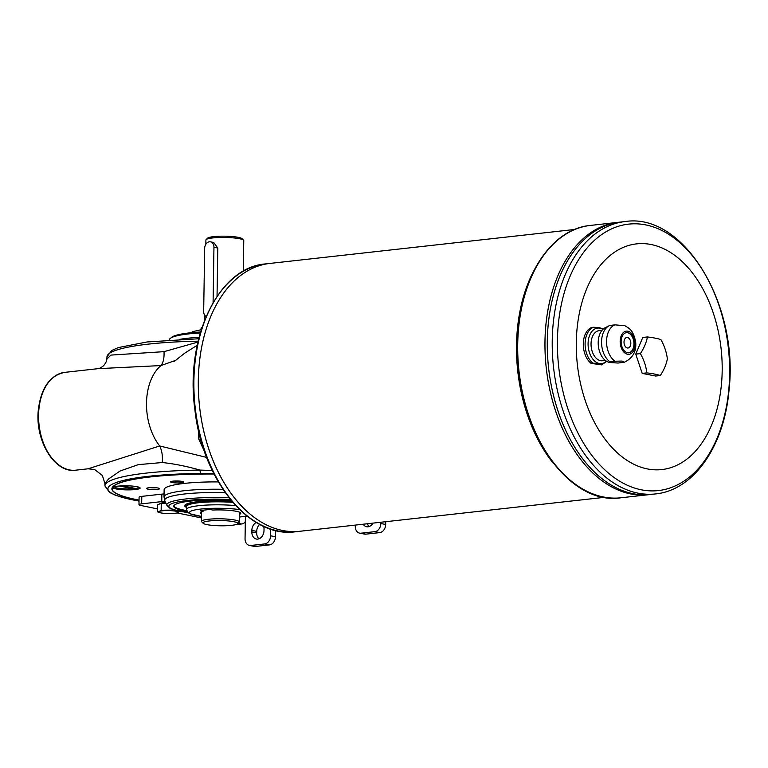<?xml version="1.0" encoding="UTF-8"?>
<svg xmlns="http://www.w3.org/2000/svg" width="768" height="768" viewBox="0 0 768 768"><rect width="100%" height="100%" fill="white"/><g stroke="black" fill="none" stroke-linecap="round" stroke-linejoin="round"><path stroke-width="1.15" d="M593.501 327.264A19.382 12.336 83.6 0 0 585.101 343.632A19.382 12.336 83.6 0 0 592.934 363.187L591.13 363.379A19.382 12.336 83.6 0 1 583.296 343.834A19.382 12.336 83.6 0 1 591.696 327.466L593.501 327.264C599.04 327.523 601.93 328.09 602.16 328.963M592.934 363.187C598.474 363.446 601.363 364.013 601.594 364.877L606.73 361.373M609.389 361.354L622.08 361.066L624.25 362.266L618.048 363.043L609.965 362.525L609.389 361.354A19.382 12.336 83.6 0 1 601.555 341.798A19.382 12.336 83.6 0 1 609.187 325.757A19.382 12.336 83.6 0 1 609.946 325.43L614.957 324.874L624.835 325.69C629.453 328.541 633.226 329.933 635.654 341.923C636.605 351.408 632.803 358.186 624.25 362.266M591.13 363.379L601.594 364.877M620.17 341.251A11.654 7.421 83.6 0 0 631.238 353.434A11.654 7.421 83.6 0 0 631.555 333.475A11.654 7.421 83.6 0 0 620.17 341.251M609.187 325.757L605.232 327.686A17.866 11.376 83.6 0 0 598.195 342.47A17.866 11.376 83.6 0 0 609.091 362.314L609.965 362.525M621.139 341.443A10.147 6.461 83.6 0 0 628.781 352.8A10.147 6.461 83.6 0 0 634.07 342A10.147 6.461 83.6 0 0 626.534 332.63A10.147 6.461 83.6 0 0 621.139 341.443M202.061 327.312A22.33 3.379 -179.1 0 0 201.12 328.262L201.101 329.722M186.71 510.634A46.934 7.104 0.9 0 1 184.685 510.259A46.934 7.104 0.9 0 1 173.789 505.891M186.278 507.312A35.962 5.443 0.9 0 1 184.704 505.69A35.962 5.443 0.9 0 1 231.869 501.254M175.92 360.269L160.954 365.568L98.093 368.659C99.062 368.707 100.848 367.786 103.459 365.866C105.667 363.216 106.8 360.97 106.848 359.107L110.957 355.085L164.016 351.658C164.342 357.984 163.315 362.621 160.954 365.568L159.715 366.672A49.21 31.334 83.6 0 0 153.629 374.506C149.51 381.744 147.158 390.374 146.592 400.387A49.219 31.334 83.6 0 0 146.496 404.976C146.64 415.142 148.608 424.666 152.4 433.555A49.21 31.334 83.6 0 0 158.102 443.846L159.686 445.968L206.65 457.411M75.638 470.189C54.739 473.51 34.973 440.669 38.294 410.237C40.925 388.109 49.747 375.494 64.742 372.374A49.21 31.334 83.6 0 0 39.053 424.752A49.21 31.334 83.6 0 0 75.638 470.189L88.08 468.797L159.686 445.968C161.942 450.461 162.797 455.981 162.269 462.528L138.278 464.64L120.048 471.024L108.71 478.867L104.88 483.408L104.957 485.971A116.016 17.549 0.9 0 1 199.968 470.093L200.477 473.414A112.992 17.088 -179.1 0 0 113.472 483.6A112.992 17.088 -179.1 0 0 139.027 501.062M214.022 474.019A108.72 16.445 -179.1 0 0 113.443 491.366A108.72 16.445 -179.1 0 0 139.046 500.102M113.443 491.366L113.155 491.069A109.018 16.493 0.9 0 1 111.907 488.678M139.046 500.17A109.018 16.493 0.9 0 1 137.357 499.853A109.018 16.493 0.9 0 1 111.898 488.822A109.018 16.493 0.9 0 1 214.003 473.971M150.086 487.661A5.03 0.758 -179.1 0 0 156.029 487.757M174.192 481.037A5.03 0.758 -179.1 0 0 180.134 481.133M231.014 500.237A46.934 7.104 -179.1 0 0 190.502 501.091A46.934 7.104 -179.1 0 0 173.712 506.266A46.934 7.104 -179.1 0 0 187.066 511.44M232.714 502.243A34.829 5.27 -179.1 0 0 185.827 506.458A34.829 5.27 -179.1 0 0 186.566 507.562M185.827 506.458L185.856 504.96A34.829 5.27 0.9 0 1 186.326 504.106M201.571 516.461L189.994 513.83L187.718 512.314L186.538 509.462L186.586 506.467A34.07 5.155 0.9 0 1 232.819 502.378M201.61 513.773A20.237 3.062 0.9 0 1 200.4 512.4A20.237 3.062 0.9 0 1 203.51 511.075L200.554 510.49L209.837 509.462L212.794 510.038A20.237 3.062 0.9 0 1 240.72 513.034A20.237 3.062 0.9 0 1 239.462 514.368M203.51 511.075L203.933 510.115M243.283 271.238L243.763 240.614A18.931 2.861 -179.1 0 0 243.552 240.173A18.931 2.861 -179.1 0 0 231.523 237.734A18.931 2.861 -179.1 0 0 212.688 237.936A18.931 2.861 -179.1 0 0 206.141 239.578A18.931 2.861 -179.1 0 0 205.91 240.019L205.843 244.272M217.037 296.333L217.795 248.016L213.715 242.467L210.47 241.834A6.058 4.579 101.1 0 1 213.955 247.267L213.082 302.611M206.131 316.512A6.058 4.579 101.1 0 1 203.674 311.453L204.672 248.294A6.058 4.579 101.1 0 1 210.47 241.834M231.581 525.35A17.414 2.63 0.9 0 1 214.243 525.533A17.414 2.63 0.9 0 1 203.184 523.296A17.414 2.63 0.9 0 1 220.435 520.531A17.414 2.63 0.9 0 1 237.59 523.834A17.414 2.63 0.9 0 1 231.581 525.35M243.552 240.173L242.074 238.685A17.414 2.63 -179.1 0 0 231.014 236.448A17.414 2.63 -179.1 0 0 213.677 236.63A17.414 2.63 -179.1 0 0 207.667 238.147L206.141 239.578M203.184 523.296L201.706 521.808A18.931 2.861 0.9 0 1 201.494 521.366A18.931 2.861 0.9 0 1 213.542 518.89A18.931 2.861 0.9 0 1 239.347 521.962A18.931 2.861 0.9 0 1 239.117 522.403L237.59 523.834M159.984 503.578A8.63 1.306 0.9 0 1 165.638 502.57L159.792 503.856A8.784 1.325 0.9 0 1 165.696 502.694M165.946 503.251L161.261 503.309L157.363 504.864L157.258 511.795L159.197 511.421A9.84 1.488 0.9 0 1 166.742 510.576A9.84 1.488 0.9 0 1 175.987 511.229A9.84 1.488 0.9 0 1 177.686 512.726A9.84 1.488 0.9 0 1 176.506 513.053A9.84 1.488 0.9 0 1 170.15 513.562A9.84 1.488 0.9 0 1 160.906 512.909A9.84 1.488 0.9 0 1 160.349 512.794A9.84 1.488 0.9 0 1 159.197 511.421L161.155 510.24L172.339 510.115L172.358 509.27M172.339 510.115L179.645 511.546L176.726 513.005M160.906 512.909L157.258 511.795M161.155 510.24L161.261 503.309M385.728 521.712L385.68 524.467A7.574 5.722 101.1 0 1 379.766 532.598L365.837 534.154A7.574 5.722 101.1 0 1 364.502 534.096L359.635 533.146A7.574 5.722 101.1 0 1 355.286 526.368L355.315 525.101M250.742 545.482L255.6 546.442A7.574 5.722 101.1 0 1 254.266 546.384L249.398 545.434A7.574 5.722 101.1 0 0 250.742 545.482L264.662 543.936A7.574 5.722 101.1 0 0 270.586 535.805L275.443 536.755L275.539 530.477M275.443 536.755A7.574 5.722 101.1 0 1 269.53 544.886L255.6 546.442M258.95 538.819A7.949 6.01 101.1 0 1 256.685 532.867L256.704 531.37A7.949 6.01 101.1 0 1 259.67 524.39M369.187 526.541A7.949 6.01 101.1 0 1 367.402 523.747M263.693 526.368A7.949 6.01 101.1 0 1 264.029 529.066L264 530.563A7.949 6.01 101.1 0 1 256.387 539.04A7.949 6.01 101.1 0 1 251.818 531.917L251.846 530.419A7.949 6.01 101.1 0 1 256.234 522.451M245.405 516.278L245.05 538.646A7.574 5.722 101.1 0 0 249.398 545.434M270.586 535.805L270.691 529.104M380.842 522.259L380.822 523.517A7.574 5.722 101.1 0 1 374.899 531.648L360.979 533.203A7.574 5.722 101.1 0 1 359.635 533.146M363.206 524.218A7.949 6.01 -78.9 0 0 366.624 526.752A7.949 6.01 -78.9 0 0 372.941 523.133M164.064 493.968A7.574 1.142 -179.1 0 0 161.866 494.131L141.802 496.368A7.574 1.142 -179.1 0 0 139.085 497.203L138.97 504.682A7.574 1.142 -179.1 0 0 140.611 505.421L157.306 508.858M165.12 501.418A7.574 1.142 -179.1 0 0 161.75 501.61L141.677 503.846A7.574 1.142 -179.1 0 0 138.97 504.682M235.91 524.592A9.082 5.789 83.6 0 0 236.179 524.573L241.987 523.93A9.082 5.789 -96.4 0 1 240.835 523.882L238.109 523.344M245.318 521.597A9.082 5.789 -96.4 0 1 241.987 523.93M201.552 517.958L177.072 512.928M247.123 516.154A7.574 1.142 -179.1 0 0 245.818 516.202M667.344 358.877A41.635 24.115 137.7 0 1 660.326 375.514L655.68 376.032L642.211 373.392L635.75 354.115L642.768 337.469L647.414 336.95A41.635 6.298 0.9 0 1 660.883 339.59A41.635 30.413 55.7 0 1 667.344 358.877M660.326 375.514A41.635 6.298 -179.1 0 0 646.848 372.874L642.211 373.392M646.848 372.874A41.635 30.413 -124.3 0 0 640.397 353.597L635.75 354.115M640.397 353.597A41.635 24.115 -42.3 0 0 647.414 336.95M576.298 342.461A113.558 72.307 83.6 0 0 684.163 461.098A113.558 72.307 83.6 0 0 687.216 266.688A113.558 72.307 83.6 0 0 576.298 342.461M574.877 229.44L269.942 263.424A134.765 85.805 83.6 0 0 198.317 380.4A134.765 85.805 83.6 0 0 299.789 531.283L604.723 497.309M206.026 329.654A134.746 85.795 83.6 0 0 198.317 380.41A134.746 85.795 83.6 0 0 222.864 480.749M269.933 263.424A134.765 85.805 83.6 0 0 269.923 263.424A134.765 85.805 83.6 0 0 198.307 380.4A134.765 85.805 83.6 0 0 299.779 531.293A134.765 85.805 83.6 0 0 299.779 531.283M650.477 494.486L655.421 493.939A137.03 87.254 -96.4 0 1 552.24 340.512A137.03 87.254 -96.4 0 1 625.066 221.558L620.122 222.115A137.03 87.254 83.6 0 0 620.112 222.115A137.03 87.254 83.6 0 0 547.296 341.059A137.03 87.254 83.6 0 0 650.477 494.486A137.03 87.254 83.6 0 1 650.467 494.496L648.173 494.746A137.03 87.254 83.6 0 1 544.992 341.318A137.021 87.245 83.6 0 0 569.952 443.357M555.139 289.469A137.021 87.245 83.6 0 0 547.296 341.069A137.021 87.245 83.6 0 0 572.256 443.098M552.826 289.718A137.021 87.245 83.6 0 0 544.982 341.328A137.03 87.254 83.6 0 1 617.818 222.374L620.112 222.115A137.03 87.254 83.6 0 0 547.286 341.069A137.03 87.254 83.6 0 0 650.467 494.496M544.973 341.318A137.03 87.254 83.6 0 0 648.154 494.746A137.03 87.254 83.6 0 0 648.163 494.746L620.89 497.789A137.03 87.254 -96.4 0 1 517.709 344.362A137.03 87.254 -96.4 0 1 590.534 225.408L617.808 222.374A137.03 87.254 83.6 0 0 544.973 341.318M628.003 348.01A5.299 3.37 83.6 0 0 630.768 342.374A5.299 3.37 83.6 0 0 626.832 337.478A5.299 3.37 83.6 0 0 624.019 342.077A5.299 3.37 83.6 0 0 628.013 348.01A5.299 3.37 83.6 0 0 630.778 342.374A5.299 3.37 83.6 0 0 626.832 337.478M628.666 352.81A10.147 6.461 83.6 0 0 633.84 342.029A10.147 6.461 83.6 0 0 626.41 332.65M601.987 330.346L599.088 330.662A15.139 9.638 83.6 0 0 591.043 343.805A15.139 9.638 83.6 0 0 602.438 360.758L605.347 360.442M218.323 481.92A56.784 8.592 -179.1 0 0 164.131 489.648L164.016 496.963A56.784 8.592 0.9 0 1 222.931 489.312M172.944 481.142A6.547 0.989 -179.1 0 0 170.678 481.709A6.547 0.989 -179.1 0 0 177.13 482.957A6.547 0.989 -179.1 0 0 183.619 481.92A6.547 0.989 -179.1 0 0 179.462 481.075A6.547 0.989 -179.1 0 0 172.944 481.142M148.838 487.766A6.547 0.989 -179.1 0 0 146.573 488.342A6.547 0.989 -179.1 0 0 153.024 489.581A6.547 0.989 -179.1 0 0 159.514 488.544A6.547 0.989 -179.1 0 0 155.357 487.699A6.547 0.989 -179.1 0 0 148.838 487.766M117.994 486.144A13.478 2.035 -179.1 0 0 113.338 487.315A13.478 2.035 -179.1 0 0 116.323 488.986A13.478 2.035 -179.1 0 0 132.202 489.782A13.478 2.035 -179.1 0 0 139.968 487.728A13.478 2.035 -179.1 0 0 131.405 486A13.478 2.035 -179.1 0 0 117.994 486.144M132.96 487.968L133.219 488.726A12.115 1.834 0.9 0 1 120.845 488.602A12.115 1.834 0.9 0 1 114.547 486.893A12.115 1.834 0.9 0 1 114.595 486.739M185.827 506.314A35.962 5.443 0.9 0 1 184.8 505.315M164.016 351.658L197.942 342.067M138.73 487.114A12.115 1.834 0.9 0 1 138.778 487.277A12.115 1.834 0.9 0 1 135.542 488.467L122.141 485.846M133.219 488.726L119.347 486.01M162.269 462.528C174.192 463.776 186.758 466.291 199.968 470.093L212.285 470.496M173.424 361.363A6.058 0.912 0.9 0 1 174.01 361.421M602.842 329.405A17.866 11.376 83.6 0 0 588.086 343.603A17.866 11.376 83.6 0 0 594.269 360.72A17.866 11.376 83.6 0 0 606.384 361.171M614.957 324.874A19.382 12.336 83.6 0 0 606.557 341.242A19.382 12.336 83.6 0 0 614.39 360.787M204.432 451.325L198.806 439.238L200.64 439.037M198.662 431.174L198.806 439.238M179.606 339.36A56.074 8.477 0.9 0 1 199.094 337.334M200.304 332.957A53.866 8.15 -179.1 0 0 188.669 333.907A53.866 8.15 -179.1 0 0 169.555 339.254L169.21 339.946M225.206 492.634A56.074 8.477 -179.1 0 0 184.733 493.968A56.074 8.477 -179.1 0 0 164.813 500.746L164.016 496.963M190.013 332.87A51.802 7.834 0.9 0 1 200.582 331.997M230.381 499.45A51.802 7.834 -179.1 0 0 187.382 500.486A51.802 7.834 -179.1 0 0 188.006 512.582M186.538 509.462A34.07 5.155 0.9 0 1 235.728 505.603M239.616 509.578A31.037 4.694 -179.1 0 0 196.032 509.731A31.037 4.694 -179.1 0 0 201.571 516.413M239.424 517.008A31.037 4.694 -179.1 0 0 246.797 515.894M217.795 248.016L213.955 247.267M141.802 496.368L141.677 503.846M161.866 494.131L161.75 501.61M236.688 524.342L240.835 523.882M380.822 523.517L385.68 524.467M374.899 531.648L379.766 532.598M360.979 533.203L365.837 534.154M264.662 543.936L269.53 544.886M251.818 531.917L256.685 532.867M251.846 530.419L256.704 531.37M531.946 274.435A134.765 85.805 83.6 0 0 516.509 344.947A134.765 85.805 83.6 0 0 552.941 462.864M299.779 531.293L295.363 531.782A134.765 85.805 -96.4 0 1 193.891 380.899A134.765 85.805 -96.4 0 1 265.517 263.914L269.923 263.424M557.424 340.522A134.045 85.344 83.6 0 0 684.758 480.557A134.045 85.344 83.6 0 0 688.358 251.088A134.045 85.344 83.6 0 0 557.424 340.522M213.677 473.328L200.477 473.414M198.144 341.184A116.016 17.549 -179.1 0 0 106.982 356.774L106.848 359.107M188.064 512.63L173.376 509.616L169.766 508.118L166.944 505.44A53.866 8.15 0.9 0 1 186.077 498.931A53.866 8.15 0.9 0 1 229.046 497.779M602.515 328.675L603.139 329.117M64.742 372.374L98.093 368.659M197.242 345.254L184.589 353.251L174.701 361.085M169.555 339.254L172.416 336.691C175.834 335.021 181.603 333.744 189.725 332.861L200.592 331.958M190.886 332.736L192.816 331.622L201.283 329.693M246.912 515.99L239.424 517.056M204.73 315.226L204.653 320.131M201.648 511.603L201.494 521.366M239.501 512.198L239.347 521.962M655.421 493.939C693.946 490.32 724.445 445.67 729.053 389.789C738.95 304.819 683.808 212.256 625.066 221.558M620.89 497.789C567.254 506.285 513.888 426.24 516.893 344.611C517.142 281.962 549.274 228.96 590.534 225.408M295.363 531.782C249.946 538.483 202.666 480.605 194.957 410.275C184.714 338.208 218.352 267.36 265.517 263.914M166.944 505.44L164.813 500.746M139.027 501.13L115.958 495.485L109.555 492.451L104.957 485.971M88.08 468.797L94.627 469.517L102.384 475.507L104.88 483.408M106.982 356.774L111.734 350.467L118.416 347.558L147.024 341.971L198.739 338.746"/></g></svg>
